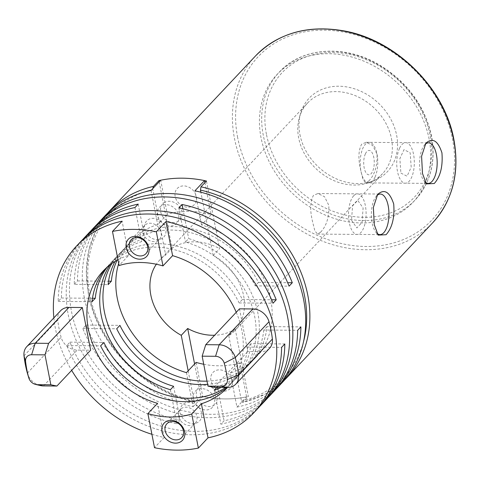 <?xml version="1.0" encoding="UTF-8"?>
<svg xmlns="http://www.w3.org/2000/svg" width="480" height="480" viewBox="0 0 480 480"><rect width="100%" height="100%" fill="white"/><g stroke="black" fill="none" stroke-linecap="round" stroke-linejoin="round"><path stroke-width="0.36" stroke-dasharray="2.4 1.8" d="M429.126 139.038A93.282 76.116 -136.7 0 0 364.674 61.506A93.282 76.116 -136.7 0 0 277.152 74.382A93.282 76.116 -136.7 0 0 261.018 137.622A93.282 76.116 -136.7 0 0 325.47 215.16A93.282 76.116 -136.7 0 0 412.986 202.278A93.282 76.116 -136.7 0 0 429.126 139.038M299.916 134.508A53.682 43.806 -136.7 0 0 373.11 181.044A53.682 43.806 -136.7 0 0 396.654 135.324A53.682 43.806 -136.7 0 0 350.106 87.6A53.682 43.806 -136.7 0 0 300.75 112.914A53.682 43.806 -136.7 0 0 299.916 134.508M391.482 138.72A51.51 42.03 43.3 0 1 382.572 173.64A51.51 42.03 43.3 0 1 368.892 182.592A51.51 42.03 43.3 0 1 298.662 137.94A51.51 42.03 43.3 0 1 299.46 117.216A51.51 42.03 43.3 0 1 307.572 103.02A51.51 42.03 43.3 0 1 355.896 95.91A51.51 42.03 43.3 0 1 391.482 138.72M368.808 180.984C374.772 174.744 377.514 165.774 377.016 154.086L372.762 145.506L366.102 142.314L361.656 144.192C358.272 150.48 358.038 159.468 360.948 171.156L363.09 179.724L365.76 182.874L368.808 180.984M320.592 232.194C326.556 225.948 329.298 216.984 328.8 205.296L324.546 196.716L317.886 193.524L313.44 195.402C310.056 201.69 309.822 210.678 312.732 222.366L314.874 230.934L317.544 234.084L320.592 232.194M194.592 364.008L200.826 396.096A121.674 99.288 -136.7 0 0 248.334 396.492L235.194 328.884L228.768 335.712A51.51 42.03 -136.7 0 0 234.714 330.684A51.51 42.03 -136.7 0 0 243.624 295.764A51.51 42.03 -136.7 0 0 213.162 255.432L200.874 192.216M235.194 328.884A51.51 42.03 43.3 0 1 214.626 335.244M425.058 144.456A20.28 8.796 90.5 0 0 424.794 144.726A20.28 8.796 90.5 0 0 424.284 145.308A20.28 8.796 90.5 0 0 419.574 163.044A20.28 8.796 90.5 0 0 423.984 180.858A20.28 8.796 90.5 0 0 425.274 182.214M376.842 195.666A20.28 8.796 90.5 0 0 376.578 195.936A20.28 8.796 90.5 0 0 376.068 196.518A20.28 8.796 90.5 0 0 371.358 214.254A20.28 8.796 90.5 0 0 375.768 232.068A20.28 8.796 90.5 0 0 377.058 233.424M188.16 370.836L193.962 400.662L195.366 401.898A121.674 99.288 43.3 0 1 88.536 293.424A121.674 99.288 43.3 0 1 109.584 210.942M107.532 213.204L96.06 230.22L88.872 249.912L86.268 271.446L88.344 293.91C97.242 344.172 143.97 391.638 194.826 402.108L200.826 396.096M232.116 380.61A11.76 9.6 43.3 0 1 223.59 391.188A11.76 9.6 43.3 0 1 210.918 380.43A11.76 9.6 43.3 0 1 219.444 369.852A11.76 9.6 43.3 0 1 232.116 380.61M286.764 377.76A121.674 99.288 43.3 0 1 242.874 402.3L248.334 396.492M228.768 335.712L241.47 401.058L242.874 402.3L242.538 402.504L265.458 394.032L284.622 379.944M213.162 255.432L219.588 248.604L206.448 180.996M196.356 196.662A11.76 9.6 43.3 0 1 187.836 207.24A11.76 9.6 43.3 0 1 175.164 196.482A11.76 9.6 43.3 0 1 183.684 185.904A11.76 9.6 43.3 0 1 196.356 196.662M159.18 181.83L172.08 248.208A51.51 42.03 43.3 0 1 219.588 248.604M151.44 190.05A119.244 97.302 -136.7 0 1 152.952 189.69L165.654 255.036A51.51 42.03 -136.7 0 0 159.708 260.064A51.51 42.03 -136.7 0 0 156.342 264.246M172.08 248.208L165.654 255.036M365.382 153.858A12.168 5.274 -89.5 0 1 372.84 154.176A12.168 5.274 -89.5 0 1 372.588 171.378A12.168 5.274 -89.5 0 1 365.124 171.066A12.168 5.274 -89.5 0 1 365.382 153.858M374.988 177.216A20.28 8.796 -89.5 0 1 362.556 176.694A20.28 8.796 -89.5 0 1 362.976 148.02A20.28 8.796 -89.5 0 1 375.408 148.548A20.28 8.796 -89.5 0 1 374.988 177.216M399.522 148.332A20.28 8.796 90.5 0 0 399.102 177A20.28 8.796 90.5 0 0 411.534 177.528A20.28 8.796 90.5 0 0 411.954 148.854A20.28 8.796 90.5 0 0 399.522 148.332M400.896 173.076L407.064 176.208L411.192 167.166L410.16 152.778L403.992 149.646L399.858 158.688L400.896 173.076M105.546 268.644A85.17 69.498 43.3 0 1 107.874 266.01A85.17 69.498 43.3 0 1 239.142 302.94L242.358 299.526A85.17 69.498 -136.7 0 0 111.09 262.596A85.17 69.498 -136.7 0 0 107.292 267.066M115.008 261.456A85.17 69.498 43.3 0 1 123.948 248.94A85.17 69.498 43.3 0 1 255.216 285.87L258.426 282.456A85.17 69.498 -136.7 0 0 127.164 245.526A85.17 69.498 -136.7 0 0 117.126 260.226M117.984 259.764A85.17 69.498 43.3 0 1 128.748 255.294L119.106 265.536M236.256 312.276A85.17 69.498 43.3 0 1 241.812 330.162A85.17 69.498 43.3 0 1 227.472 387.474M216.78 387.384L217.458 386.67A85.17 69.498 -136.7 0 0 243.15 370.83A85.17 69.498 -136.7 0 0 257.88 313.092A85.17 69.498 -136.7 0 0 188.67 238.59L185.46 242.004A85.17 69.498 43.3 0 1 254.67 316.506A85.17 69.498 43.3 0 1 239.934 374.244A85.17 69.498 43.3 0 1 221.304 387.426M282.582 382.2A121.674 99.288 43.3 0 1 236.94 407.112L230.316 373.014A85.17 69.498 -136.7 0 0 256.008 357.174A85.17 69.498 -136.7 0 0 270.738 299.436A85.17 69.498 -136.7 0 0 201.528 224.934L211.176 214.692A85.17 69.498 -136.7 0 0 167.322 214.326L160.692 180.222M151.05 190.464L157.674 224.568L167.322 214.326M157.674 224.568A85.17 69.498 -136.7 0 0 131.982 240.402A85.17 69.498 -136.7 0 0 118.698 263.454M110.052 264.834A85.17 69.498 43.3 0 1 115.914 257.472A85.17 69.498 43.3 0 1 141.606 241.638L144.816 238.224A85.17 69.498 -136.7 0 0 119.124 254.058A85.17 69.498 -136.7 0 0 111.978 263.43M276.132 389.004A121.674 99.288 43.3 0 1 86.046 325.08L82.83 328.494A121.674 99.288 -136.7 0 0 274.548 390.732M260.058 406.074A121.674 99.288 43.3 0 1 69.972 342.15L66.756 345.564A121.674 99.288 -136.7 0 0 258.474 407.802M53.868 317.874A121.674 99.288 -136.7 0 0 55.428 328.59A121.674 99.288 -136.7 0 0 71.658 370.35M151.908 434.298A121.674 99.288 -136.7 0 0 164.16 437.472L154.518 447.714M89.334 232.452A121.674 99.288 -136.7 0 0 68.286 314.934A121.674 99.288 -136.7 0 0 177.018 423.816L180.228 420.402A121.674 99.288 43.3 0 1 71.502 311.52A121.674 99.288 43.3 0 1 90.966 230.766M186.462 372.642L193.086 406.746A121.674 99.288 43.3 0 1 84.36 297.864A121.674 99.288 43.3 0 1 105.408 215.382M193.086 406.746L202.734 396.504L196.104 362.4M236.94 407.112L246.588 396.87A121.674 99.288 43.3 0 1 202.734 396.504M268.092 397.536A121.674 99.288 43.3 0 1 224.082 420.768L220.872 424.182A121.674 99.288 -136.7 0 0 266.508 399.27M178.626 416.292A10.14 8.274 43.3 0 1 180.384 409.416A10.14 8.274 43.3 0 1 189.894 408.018A10.14 8.274 43.3 0 1 196.902 416.448A10.14 8.274 43.3 0 1 195.15 423.318A10.14 8.274 43.3 0 1 185.634 424.716A10.14 8.274 43.3 0 1 178.626 416.292M142.872 232.344A10.14 8.274 43.3 0 1 144.624 225.468A10.14 8.274 43.3 0 1 154.14 224.07A10.14 8.274 43.3 0 1 161.142 232.494A10.14 8.274 43.3 0 1 159.39 239.37A10.14 8.274 43.3 0 1 149.88 240.768A10.14 8.274 43.3 0 1 142.872 232.344M204.936 182.604L211.176 214.692M201.528 224.934L194.904 190.836M230.316 373.014L239.958 362.772L246.588 396.87M157.482 215.262A11.76 9.6 43.3 0 1 166.008 204.678A11.76 9.6 43.3 0 1 178.68 215.436A11.76 9.6 43.3 0 1 170.154 226.02A11.76 9.6 43.3 0 1 157.482 215.262M97.374 223.914A121.674 99.288 -136.7 0 0 74.25 284.346L108.12 284.628M255.216 285.87L289.086 286.152M258.426 282.456L287.664 282.702M181.896 212.022A11.76 9.6 -136.7 0 0 169.224 201.264A11.76 9.6 -136.7 0 0 160.698 211.848A11.76 9.6 -136.7 0 0 173.37 222.606A11.76 9.6 -136.7 0 0 181.896 212.022M74.25 284.346L77.46 280.932A121.674 99.288 43.3 0 1 99 222.234M77.46 280.932L108.564 281.19M82.83 328.494L116.706 328.776M86.046 325.08L119.916 325.362M217.65 395.976A11.76 9.6 -136.7 0 0 204.978 385.218A11.76 9.6 -136.7 0 0 196.452 395.796A11.76 9.6 -136.7 0 0 209.124 406.554A11.76 9.6 -136.7 0 0 217.65 395.976M207.006 381.138A85.17 69.498 -136.7 0 0 251.184 362.298A85.17 69.498 -136.7 0 0 267.012 326.604L300.882 326.886M267.012 326.604L263.796 330.018L297.672 330.3M193.236 399.21A11.76 9.6 43.3 0 1 201.762 388.632A11.76 9.6 43.3 0 1 214.434 399.39A11.76 9.6 43.3 0 1 205.908 409.968A11.76 9.6 43.3 0 1 193.236 399.21M263.796 330.018A85.17 69.498 43.3 0 1 247.968 365.712A85.17 69.498 43.3 0 1 207.63 384.342M66.756 345.564L100.632 345.846M69.972 342.15L103.848 342.432M201.576 413.046A11.76 9.6 -136.7 0 0 188.904 402.288A11.76 9.6 -136.7 0 0 180.384 412.866A11.76 9.6 -136.7 0 0 193.056 423.624A11.76 9.6 -136.7 0 0 201.576 413.046M225.612 387.462A85.17 69.498 -136.7 0 0 235.11 379.368A85.17 69.498 -136.7 0 0 250.938 343.674L284.814 343.956M250.938 343.674L247.722 347.088L281.598 347.37M60.552 310.77A15.21 12.408 -136.7 0 0 57.75 319.962A117.618 95.976 -136.7 0 0 61.116 337.284A15.21 12.408 -136.7 0 0 77.244 350.076L90.642 350.19M40.29 385.536A15.21 12.408 43.3 0 1 27.456 373.452M239.142 302.94L273.018 303.222M242.358 299.526L271.59 299.772M165.822 229.092A11.76 9.6 -136.7 0 0 153.15 218.334A11.76 9.6 -136.7 0 0 144.624 228.918A11.76 9.6 -136.7 0 0 157.296 239.676A11.76 9.6 -136.7 0 0 165.822 229.092M81.3 240.984A121.674 99.288 -136.7 0 0 58.176 301.416L61.392 298.002A121.674 99.288 43.3 0 1 82.932 239.304M61.392 298.002L92.49 298.26M58.176 301.416L92.052 301.698M128.748 255.294L122.118 221.19M164.16 437.472L157.53 403.368M247.722 347.088A85.17 69.498 43.3 0 1 231.9 382.782A85.17 69.498 43.3 0 1 226.914 387.468M178.83 207.906L185.46 242.004M214.242 390.084L220.872 424.182M217.458 386.67L217.596 387.39M217.878 388.836L224.082 420.768M182.886 208.806L188.67 238.59M173.604 386.298L180.228 420.402M170.388 389.712L177.018 423.816M134.976 207.534L141.606 241.638M138.192 204.12L144.816 238.224M203.724 364.26A85.17 69.498 -136.7 0 0 239.958 362.772M239.49 308.838L247.782 351.516L261.186 351.63A15.21 12.408 -136.7 0 0 269.574 348.258M214.032 387.36L247.782 351.516M353.736 195.744A20.28 8.796 90.5 0 0 349.278 222.672A20.28 8.796 90.5 0 0 360.888 232.53A20.28 8.796 90.5 0 0 365.346 205.602A20.28 8.796 90.5 0 0 353.736 195.744M351.516 220.29L356.874 227.916L362.04 222.432L363.108 207.984L357.75 200.358L352.584 205.842L351.516 220.29M431.376 136.65A93.282 76.116 -136.7 0 0 366.924 59.112A93.282 76.116 -136.7 0 0 279.402 71.994A93.282 76.116 -136.7 0 0 263.268 135.234A93.282 76.116 -136.7 0 0 327.72 212.766A93.282 76.116 -136.7 0 0 415.242 199.89A93.282 76.116 -136.7 0 0 431.376 136.65M266.424 134.226A90.852 74.13 43.3 0 1 332.268 52.506A90.852 74.13 43.3 0 1 430.146 135.606A90.852 74.13 43.3 0 1 364.302 217.326A90.852 74.13 43.3 0 1 266.424 134.226M255.522 55.944A121.674 99.288 -136.7 0 0 234.474 138.432A121.674 99.288 -136.7 0 0 318.54 239.562A121.674 99.288 -136.7 0 0 432.696 222.762M144.708 191.994A119.244 97.302 -136.7 0 0 89.766 294.468A119.244 97.302 -136.7 0 0 193.962 400.662M237.63 137.424A119.244 97.302 43.3 0 1 324.048 30.168A119.244 97.302 43.3 0 1 452.514 139.236A119.244 97.302 43.3 0 1 366.096 246.492A119.244 97.302 43.3 0 1 237.63 137.424M241.47 401.058A119.244 97.302 -136.7 0 0 303.564 341.562M27.366 373.134L61.116 337.284M24 355.812L57.75 319.962M43.488 385.926L77.244 350.076M227.43 387.474L261.186 351.63M412.986 202.278L415.242 199.89C430.614 182.778 436.056 161.538 431.574 136.164C424.866 106.062 407.58 82.38 379.716 65.112C345.264 44.22 301.998 47.058 279.402 71.994L277.152 74.382M368.892 182.592L373.11 181.044M382.572 173.64L234.714 330.684M366.102 142.314L428.538 142.842M317.886 193.524L380.322 194.052M317.544 234.084L379.98 234.606M375.768 232.068L378.132 235.116M376.068 196.518L377.592 194.622M423.984 180.858L426.348 183.906M424.284 145.308L425.808 143.412M365.76 182.874L428.196 183.396M307.572 103.02L159.708 260.064M299.46 117.216L300.75 112.914M103.056 271.128L107.874 266.01M111.09 262.596L115.914 257.472M119.124 254.058L123.948 248.94M127.164 245.526L131.982 240.402M180.384 409.416L166.884 423.756M144.624 225.468L131.124 239.808M159.39 239.37L145.89 253.71M195.15 423.318L181.644 437.658M227.076 387.9L231.9 382.782M235.11 379.368L239.934 374.244M243.15 370.83L247.968 365.712M251.184 362.298L256.008 357.174"/><path stroke-width="0.72" d="M214.626 335.244A51.51 42.03 43.3 0 1 187.686 328.488L194.592 364.008M156.342 264.246A51.51 42.03 -136.7 0 0 150.798 294.984A51.51 42.03 -136.7 0 0 181.26 335.316L187.686 328.488M425.274 182.214A20.28 8.796 90.5 0 0 428.196 183.396A20.28 8.796 90.5 0 0 431.946 181.518A20.28 8.796 90.5 0 0 436.992 158.784A20.28 8.796 90.5 0 0 428.538 142.842A20.28 8.796 90.5 0 0 425.058 144.456M426.366 142.776C432.828 137.526 438.012 140.88 441.93 152.826C442.968 166.404 440.418 176.628 434.28 183.498L426.348 183.906L422.484 173.478L421.584 156.222L425.808 143.412L426.366 142.776M255.522 55.944C278.676 32.748 308.568 24.474 345.204 31.116C396.858 40.716 444.93 88.752 453.936 139.794C459.78 172.848 452.7 200.508 432.696 222.762A121.674 99.288 -136.7 0 0 453.744 140.28A121.674 99.288 -136.7 0 0 369.678 39.144A121.674 99.288 -136.7 0 0 255.522 55.944L109.584 210.942A121.674 99.288 43.3 0 1 153.474 186.402L158.94 180.6L159.18 181.83M200.874 192.216L200.46 190.086L200.982 186.804L206.448 180.996A121.674 99.288 -136.7 0 0 158.94 180.6M374.268 224.688L373.368 207.432L377.592 194.622L378.15 193.986C384.612 188.736 389.796 192.09 393.714 204.036C394.752 217.614 392.202 227.838 386.064 234.708L378.132 235.116L374.268 224.688M377.058 233.424A20.28 8.796 90.5 0 0 379.98 234.606A20.28 8.796 90.5 0 0 383.73 232.728A20.28 8.796 90.5 0 0 388.776 209.994A20.28 8.796 90.5 0 0 380.322 194.052A20.28 8.796 90.5 0 0 376.842 195.666M153.474 186.402L152.904 187.92M181.26 335.316L188.16 370.836M202.152 356.178L205.74 344.688L219.138 344.796A15.21 12.408 43.3 0 1 235.26 357.588A117.618 95.976 43.3 0 1 237.294 366.252A117.618 95.976 43.3 0 1 238.626 374.916A15.21 12.408 43.3 0 1 235.824 384.102A15.21 12.408 43.3 0 1 227.43 387.474L214.032 387.36L207.972 386.112L221.37 386.226A8.184 6.678 -136.7 0 0 227.394 379.464A110.592 90.246 -136.7 0 0 226.14 371.322A110.592 90.246 -136.7 0 0 224.232 363.174A8.184 6.678 -136.7 0 0 215.556 356.292L202.152 356.178L207.972 386.112M235.824 384.102L269.574 348.258A15.21 12.408 -136.7 0 0 272.382 339.066A117.618 95.976 -136.7 0 0 271.044 330.408A117.618 95.976 -136.7 0 0 269.01 321.744A15.21 12.408 -136.7 0 0 252.888 308.952L239.49 308.838L205.74 344.688M107.292 267.066A85.17 69.498 -136.7 0 0 95.268 298.284L92.052 301.698A85.17 69.498 43.3 0 1 105.546 268.644M117.126 260.226A85.17 69.498 -136.7 0 0 111.336 281.214L108.12 284.628A85.17 69.498 43.3 0 1 115.008 261.456M53.868 317.874A121.674 99.288 -136.7 0 1 76.476 246.108A121.674 99.288 -136.7 0 1 122.118 221.19L112.476 231.432L119.106 265.536A85.17 69.498 43.3 0 1 162.96 265.902L172.602 255.66A85.17 69.498 43.3 0 1 236.256 312.276M118.698 263.454A85.17 69.498 -136.7 0 0 117.252 298.14A85.17 69.498 -136.7 0 0 186.462 372.642L196.104 362.4A85.17 69.498 -136.7 0 0 203.724 364.26M111.978 263.43A85.17 69.498 -136.7 0 0 104.394 311.796A85.17 69.498 -136.7 0 0 173.604 386.298L170.388 389.712A85.17 69.498 43.3 0 1 101.178 315.21A85.17 69.498 43.3 0 1 110.052 264.834M227.472 387.474A85.17 69.498 43.3 0 1 227.076 387.9A85.17 69.498 43.3 0 1 201.384 403.74L208.014 437.838L198.372 448.08A121.674 99.288 43.3 0 1 154.518 447.714L147.888 413.61L157.53 403.368A85.17 69.498 43.3 0 1 88.32 328.866A85.17 69.498 43.3 0 1 103.056 271.128A85.17 69.498 43.3 0 1 117.984 259.764M208.014 437.838A121.674 99.288 -136.7 0 0 253.65 412.926L258.474 407.802A121.674 99.288 -136.7 0 0 281.598 347.37L284.814 343.956A121.674 99.288 43.3 0 1 261.69 404.388L266.508 399.27A121.674 99.288 -136.7 0 0 287.556 316.782A121.674 99.288 -136.7 0 0 178.83 207.906L182.046 204.492A121.674 99.288 43.3 0 1 290.772 313.368A121.674 99.288 43.3 0 1 269.724 395.856L274.548 390.732A121.674 99.288 -136.7 0 0 297.672 330.3L300.882 326.886A121.674 99.288 43.3 0 1 277.758 387.318A121.674 99.288 43.3 0 1 276.132 389.004M261.69 404.388A121.674 99.288 43.3 0 1 260.058 406.074M71.658 370.35A121.674 99.288 -136.7 0 0 151.908 434.298M99 222.234A121.674 99.288 43.3 0 1 100.584 220.5L105.408 215.382A121.674 99.288 43.3 0 1 151.05 190.464L160.692 180.222A121.674 99.288 43.3 0 1 204.546 180.594L194.904 190.836A121.674 99.288 43.3 0 1 303.63 299.712A121.674 99.288 43.3 0 1 282.582 382.2L277.758 387.318M269.724 395.856A121.674 99.288 43.3 0 1 268.092 397.536M253.65 412.926A121.674 99.288 -136.7 0 0 274.698 330.438A121.674 99.288 -136.7 0 0 165.972 221.562L172.602 255.66M183.402 430.782A10.14 8.274 -136.7 0 0 176.394 422.358A10.14 8.274 -136.7 0 0 166.884 423.756A10.14 8.274 -136.7 0 0 165.126 430.632A10.14 8.274 -136.7 0 0 172.134 439.056A10.14 8.274 -136.7 0 0 181.644 437.658A10.14 8.274 -136.7 0 0 183.402 430.782M161.97 431.634A12.576 10.26 43.3 0 1 171.084 420.324A12.576 10.26 43.3 0 1 184.626 431.826A12.576 10.26 43.3 0 1 175.518 443.136A12.576 10.26 43.3 0 1 161.97 431.634M126.216 247.686A12.576 10.26 43.3 0 1 135.33 236.376A12.576 10.26 43.3 0 1 148.872 247.878A12.576 10.26 43.3 0 1 139.758 259.188A12.576 10.26 43.3 0 1 126.216 247.686M147.642 246.834A10.14 8.274 -136.7 0 0 140.64 238.404A10.14 8.274 -136.7 0 0 131.124 239.808A10.14 8.274 -136.7 0 0 129.372 246.678A10.14 8.274 -136.7 0 0 136.38 255.108A10.14 8.274 -136.7 0 0 145.89 253.71A10.14 8.274 -136.7 0 0 147.642 246.834M204.546 180.594L204.936 182.604M287.664 282.702L292.302 282.738L289.086 286.152A121.674 99.288 -136.7 0 0 97.374 223.914L92.55 229.038A121.674 99.288 43.3 0 1 138.192 204.12L134.976 207.534A121.674 99.288 -136.7 0 0 89.334 232.452L84.516 237.57A121.674 99.288 43.3 0 1 276.228 299.808L273.018 303.222A121.674 99.288 -136.7 0 0 81.3 240.984L76.476 246.108M100.584 220.5A121.674 99.288 43.3 0 1 292.302 282.738M108.564 281.19L111.336 281.214M207.63 384.342A85.17 69.498 43.3 0 1 116.706 328.776L119.916 325.362A85.17 69.498 -136.7 0 0 207.006 381.138M226.914 387.468A85.17 69.498 43.3 0 1 100.632 345.846L103.848 342.432A85.17 69.498 -136.7 0 0 225.612 387.462M56.892 386.04L43.488 385.926A15.21 12.408 43.3 0 1 40.29 385.536L35.712 384.462A8.184 6.678 -136.7 0 0 37.428 384.672L50.832 384.786L56.892 386.04L90.642 350.19L82.344 307.512L68.946 307.404A15.21 12.408 -136.7 0 0 60.552 310.77L26.802 346.62A15.21 12.408 43.3 0 1 35.196 343.248L48.594 343.362L82.344 307.512M48.594 343.362L45.012 354.852L31.614 354.744A8.184 6.678 -136.7 0 0 25.59 361.5A110.592 90.246 -136.7 0 0 28.752 377.79A8.184 6.678 -136.7 0 0 28.806 377.958L27.456 373.452A15.21 12.408 43.3 0 1 27.366 373.134A117.618 95.976 43.3 0 1 24 355.812A15.21 12.408 43.3 0 1 26.802 346.62M28.806 377.958A8.184 6.678 -136.7 0 0 35.712 384.462M50.832 384.786L45.012 354.852M165.972 221.562L156.33 231.804L162.96 265.902M271.59 299.772L276.228 299.808M82.932 239.304A121.674 99.288 43.3 0 1 84.516 237.57M92.49 298.26L95.268 298.284M112.476 231.432A121.674 99.288 43.3 0 1 156.33 231.804M201.384 403.74L191.742 413.982L198.372 448.08M191.742 413.982A85.17 69.498 43.3 0 1 147.888 413.61M221.304 387.426A85.17 69.498 43.3 0 1 214.242 390.084L216.78 387.384M217.596 387.39L217.878 388.836M182.046 204.492L182.886 208.806M90.966 230.766A121.674 99.288 43.3 0 1 92.55 229.038M200.982 186.804A121.674 99.288 43.3 0 1 307.806 295.272A121.674 99.288 43.3 0 1 286.764 377.76L284.622 379.944M303.564 341.562A119.244 97.302 -136.7 0 0 200.46 190.086M151.44 190.05A119.244 97.302 -136.7 0 0 144.708 191.994M224.232 363.174L235.26 357.588L269.01 321.744M37.428 384.672L43.488 385.926M31.614 354.744L35.196 343.248L68.946 307.404M25.59 361.5L24 355.812M28.752 377.79L27.366 373.134M252.888 308.952L219.138 344.796L215.556 356.292M272.382 339.066L238.626 374.916L227.394 379.464M227.43 387.474L221.37 386.226M107.532 213.204L109.584 210.942M432.696 222.762L286.764 377.76"/></g></svg>
